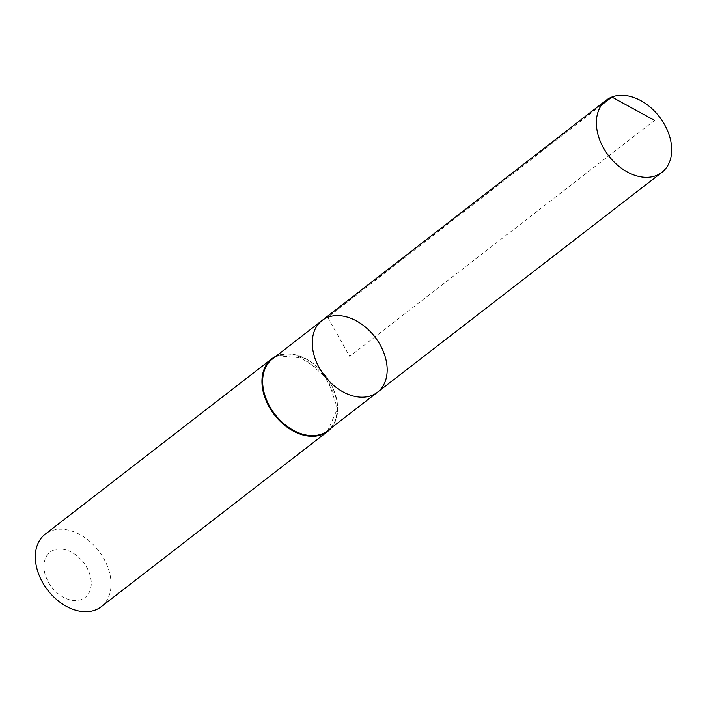 <?xml version="1.0" encoding="UTF-8"?>
<svg xmlns="http://www.w3.org/2000/svg" width="707" height="707" viewBox="0 0 707 707"><rect width="100%" height="100%" fill="white"/><g stroke="black" fill="none" stroke-linecap="round" stroke-linejoin="round"><path stroke-width="0.53" stroke-dasharray="3.54 2.65" d="M53.679 550.117A28.642 20.114 52.3 0 0 57.956 593.571A28.642 20.114 52.3 0 0 91.132 580.721A28.642 20.114 52.3 0 0 53.679 550.117M101.225 606.712A45.822 32.177 52.3 0 0 101.366 554.606A45.822 32.177 52.3 0 0 50.922 530.984A45.822 32.177 52.3 0 0 45.124 534.245M321.968 320.554A45.328 31.824 -127.7 0 1 374.896 336.903A45.328 31.824 -127.7 0 1 377.458 392.244M654.567 120.402L349.726 356.39L327.712 317.319L601.524 105.051M278.063 355.815A45.283 31.797 52.3 0 0 272.319 359.05L278.037 355.833L303.816 357.972L327.942 379.323L337.433 408.77L327.765 430.66A45.283 31.797 52.3 0 0 327.915 379.173A45.283 31.797 52.3 0 0 278.063 355.815M331.415 427.832A45.822 32.177 52.3 0 0 325.971 376.292A45.822 32.177 52.3 0 0 277.542 355.541A45.822 32.177 52.3 0 0 275.977 356.213L277.577 355.524L296.162 354.932L322.153 371.546L336.594 398.792L337.663 410.599L334.597 422.945L331.433 427.823M330.399 428.619A45.557 31.983 52.3 0 0 326.546 377.131A45.557 31.983 52.3 0 0 277.807 355.674A45.557 31.983 52.3 0 0 274.952 357.008"/><path stroke-width="1.06" d="M327.712 317.319A45.328 31.824 52.3 0 0 321.968 320.554A45.328 31.824 52.3 0 0 324.557 375.868A45.328 31.824 52.3 0 0 377.458 392.244A45.328 31.824 52.3 0 0 377.618 340.703A45.328 31.824 52.3 0 0 327.712 317.319M331.433 427.823L327.854 431.279A45.822 32.177 52.3 0 1 274.36 414.735A45.822 32.177 52.3 0 1 271.753 358.803L275.986 356.204A45.822 32.177 52.3 0 0 271.753 358.803L45.124 534.245A45.822 32.177 52.3 0 0 47.731 590.177A45.822 32.177 52.3 0 0 101.225 606.712L327.854 431.279A45.822 32.177 52.3 0 0 331.415 427.832M321.968 320.554L272.319 359.05A45.283 31.797 52.3 0 0 274.917 414.302A45.283 31.797 52.3 0 0 327.765 430.66L377.458 392.244A45.328 31.824 -127.7 0 1 371.741 395.46A45.328 31.824 -127.7 0 1 321.844 372.094A45.328 31.824 -127.7 0 1 321.968 320.554L606.111 100.27A45.575 32.001 -127.7 0 1 659.331 116.708A45.575 32.001 -127.7 0 1 661.911 172.349A45.575 32.001 -127.7 0 1 656.167 175.583A45.575 32.001 -127.7 0 1 605.996 152.093A45.575 32.001 -127.7 0 1 606.111 100.27M601.524 105.051L611.891 97.018L654.567 120.402M274.952 357.008A45.557 31.983 52.3 0 0 274.634 414.523A45.557 31.983 52.3 0 0 330.399 428.619M377.458 392.244L661.911 172.349"/></g></svg>
